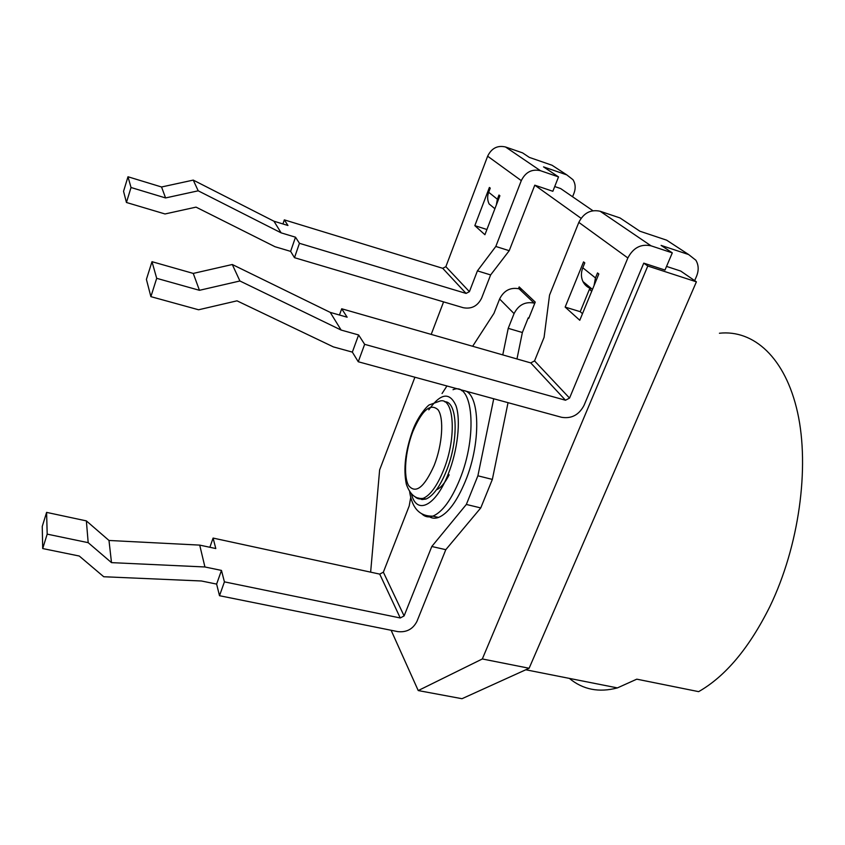 <?xml version="1.0" encoding="UTF-8"?>
<svg xmlns="http://www.w3.org/2000/svg" width="845" height="845" viewBox="0 0 845 845"><rect width="100%" height="100%" fill="white"/><g stroke="black" fill="none" stroke-linecap="round" stroke-linejoin="round"><path stroke-width="1.27" d="M719.422 333.236C753.508 329.518 785.375 357.424 797.606 412.613C809.795 467.665 799.053 546.25 769.858 606.594C749.23 647.978 725.496 676.327 698.646 691.643L636.792 679.169L617.399 687.904C598.947 692.794 582.934 689.626 569.361 678.398M461.56 390.665C479.464 387.77 482.558 440.065 465.299 481.396C456.891 501.518 447.966 513.538 438.513 517.446C434.657 518.798 431.277 518.334 428.362 516.031M436.432 489.825C440.72 488.009 444.966 483.013 449.149 474.827M418.444 497.99L421.951 499.553L425.975 499.046C433.136 495.994 439.918 486.688 446.329 471.14C459.036 440.256 457.567 400.889 444.618 401.776M516.971 358.956L522.368 332.507L528.241 317.847L528.875 318.037M522.368 332.507L508.225 328.335L514.066 313.611C518.503 304.897 525.189 301.39 534.135 303.101L534.769 303.292M589.873 288.208L580.23 311.689L582.49 313.696M591.722 291.25L590.032 289.846L590.782 288.029M581.075 218.295L534.79 185.182L509.218 250.701L490.628 274.931L481.629 298.095C477.668 306.059 471.531 309.259 463.229 307.707L294.482 257.683L290.627 251.377L295.507 237.191L281.132 232.85L198.205 190.812L165.567 197.941L131.028 187.505L126.444 202.483L165.018 213.965L196.04 207.131L275.016 246.729L290.627 251.377M643.763 263.144L664.994 270.051L672.293 252.866L651.03 245.821C640.954 243.687 633.232 247.743 627.856 257.968L569.551 398.09L565.495 400.234L364.649 344.327L358.259 361.755L561.566 417.293C571.484 418.919 578.962 414.958 584.022 405.399L643.763 263.144L647.788 266.027L482.326 658.963L529.118 668.258L696.396 281.829L647.788 266.027M391.119 630.275L418.233 690.566L482.326 658.963M414.906 377.229L379.627 469.947L370.638 572.149M431.203 334.398L443.583 301.876M508.035 402.674L492.35 479.421L480.763 507.929L445.801 549.672L416.944 621.392C412.941 629.134 406.561 632.546 397.826 631.627L219.51 595.714L224.421 581.856L400.255 617.97L404.1 615.92L431.795 546.493L466.345 504.454L477.89 475.798L493.733 398.766M518.481 288.641L519.168 286.909L535.244 302.109L528.748 318.354L528.241 317.847M579.776 320.276L598.82 273.981L597.521 272.946L595.471 277.942L582.796 267.78L584.793 262.89L583.546 261.908L565.157 307.084L579.776 320.276M594.046 285.61L595.471 277.942M488.674 192.259L497.378 199.24L498.983 195.037L499.881 195.744L484.914 234.72L474.837 225.636L489.392 187.453L490.248 188.129L488.674 192.259C487.185 196.378 487.343 200.276 489.128 203.962L494.895 208.736M497.378 199.24L496.332 204.986M534.79 185.182L552.852 191.287L558.524 176.901L540.441 170.701C531.917 168.789 525.537 172.095 521.291 180.629L495.814 246.455L477.425 270.865L469.408 291.673L466.081 293.416L299.447 243.307L294.482 257.683M281.132 232.85L273.949 221.221L287.944 225.488L284.332 219.869L442.717 268.309L445.864 266.671L487.639 156.198C491.536 148.213 497.494 145.139 505.511 146.977L522.537 152.86L529.34 157.402L552.049 165.25L556.929 168.43M490.628 274.931L477.425 270.865M509.218 250.701L495.814 246.455M284.332 219.869L282.938 223.957M666.536 266.418L680.711 271.055L696.396 281.829M554.721 186.544L560.626 188.551L592.905 210.722M364.649 344.327L358.607 334.958L341.126 330.057L330.226 312.386L347.147 317.202L341.707 308.774L339.458 315.016M341.707 308.774L530.745 362.906L565.495 400.234M627.856 257.968L578.825 222.383L549.535 295.127L544.085 337.356L534.547 360.899L530.745 362.906M578.825 222.383C583.663 212.929 590.771 209.222 600.151 211.261L619.987 217.936L639.855 231.203L666.652 240.17L672.335 243.888M694.653 280.635L696.555 276.23C698.91 270.4 698.688 265.077 695.889 260.249L688.654 254.556L661.107 245.399L672.293 252.866M418.233 690.566L461.993 698.709L529.118 668.258M502.764 354.889L508.225 328.335M472.651 346.27L493.976 313.337L499.606 299.003C503.873 290.522 510.369 287.12 519.083 288.81L522.189 289.761M446.942 385.985L442.051 393.527M410.754 497.251L409.191 505.986L383.355 572.181L379.722 574.114L213.088 538.075L209.877 547.275M480.763 507.929L466.345 504.454M445.801 549.672L431.795 546.493M219.51 595.714L216.626 584.096L201.448 580.99L103.734 576.744L79.272 556.031L42.704 548.553L47.183 534.135L88.186 542.67L111.498 562.633L204.923 566.974L199.716 545.11L215.802 548.542L213.088 538.075M204.923 566.974L221.464 570.417L224.421 581.856M216.626 584.096L221.464 570.417M42.704 548.553L42.25 526.435L46.602 512.387L86.359 520.89L108.994 540.473L199.716 545.11M111.498 562.633L108.994 540.473M88.186 542.67L86.359 520.89M47.183 534.135L46.602 512.387M492.35 479.421L477.89 475.798M572.572 196.758L574.04 193.104C575.836 188.255 575.487 183.798 573.005 179.721L566.773 174.873L543.525 166.877L558.524 176.901M358.259 361.755L352.344 352.111L358.607 334.958M330.226 312.386L232.29 264.506L193.251 273.421L151.994 261.686L146.407 279.399L150.885 296.648L198.596 309.777L237.012 300.831L333.374 346.894L352.344 352.111M232.29 264.506L239.906 280.984L199.452 290.31L156.695 278.322L150.885 296.648M341.126 330.057L239.906 280.984M151.994 261.686L156.695 278.322M193.251 273.421L199.452 290.31M591.32 288.758C587.55 287.522 584.761 285.124 582.955 281.554C580.969 277.255 580.916 272.66 582.796 267.78M565.157 307.084L580.23 311.689M299.447 243.307L295.507 237.191M273.949 221.221L193.251 180.101L161.553 186.988L127.986 176.763L123.55 191.319L126.444 202.483M193.251 180.101L198.205 190.812M127.986 176.763L131.028 187.505M161.553 186.988L165.567 197.941M474.837 225.636L486.921 229.513M453.026 389.714C472.915 380.905 478.069 435.566 459.553 479.981C451.156 500.134 442.262 512.186 432.883 516.126C428.573 517.647 424.866 516.876 421.771 513.802M428.795 409.825C440.667 393.041 449.741 391.71 456.025 405.811C460.99 420.292 457.715 450.258 448.315 473.844C435.809 506.303 416.532 515.387 411.473 493.987M443.456 470.422C457.441 436.527 453.913 394.647 438.808 401.481L429.714 404.744C428.721 404.332 418.307 414.969 412.656 430.591C405.315 451.188 403.213 469.081 406.35 484.259C410.047 494.589 415.645 499.289 423.155 498.37C430.285 495.307 437.055 485.991 443.456 470.422M434.193 465.373C442.431 444.586 444.153 418.106 438.069 409.804C430.443 402.854 422.035 410.11 412.835 431.573C405.22 451.241 403.171 476.157 408.631 485.59C415.751 494.177 424.274 487.428 434.193 465.373M414.821 496.554C417.134 498.93 419.912 499.532 423.155 498.37L425.975 499.046M487.639 156.198L521.291 180.629M445.864 266.671L469.408 291.673M514.066 313.611L499.606 299.003M404.1 615.92L383.355 572.181M534.135 303.101L519.083 288.81M400.255 617.97L379.722 574.114M540.441 170.701L505.511 146.977M566.773 174.873L552.049 165.25M688.654 254.556L666.652 240.17M651.03 245.821L600.151 211.261M534.547 360.899L569.551 398.09M442.717 268.309L466.081 293.416M525.78 669.768L617.399 687.904M438.513 517.446L432.883 516.126C424.19 516.39 412.751 513.01 409.656 491.769M582.955 281.554L592.472 289.423"/></g></svg>
